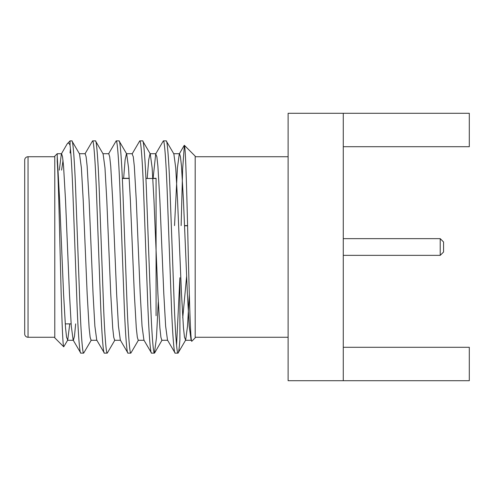 <?xml version="1.0" encoding="UTF-8"?>
<svg xmlns="http://www.w3.org/2000/svg" width="494" height="494" viewBox="0 0 494 494"><rect width="100%" height="100%" fill="white"/><g stroke="black" fill="none" stroke-linecap="round" stroke-linejoin="round"><path stroke-width="0.74" d="M343.274 255.355L440.216 255.355L443.563 252.014L443.563 241.986L440.216 238.645L343.274 238.645M71.871 140.864L70.068 140.864L70.068 145.335C71.105 154.208 72.062 170.405 72.939 193.932L76.873 300.068C77.996 331.53 79.676 354.179 80.8 353.136L83.665 353.136C82.535 354.179 80.862 331.53 79.732 300.068L75.804 193.932C74.674 162.47 73.001 139.821 71.871 140.864L79.509 153.906L81.387 167.874L83.214 200.354L87.148 293.646L89.111 327.794L90.149 337.223L91.075 340.298L96.972 340.298M57.23 153.702L54.785 156.147L54.785 337.853L63.738 346.8C62.738 346.634 61.559 312.566 60.564 269.002C59.379 225.647 58.434 177.599 57.23 161.538L57.23 153.702L61.596 153.702L62.528 156.777L63.559 166.206L65.529 200.354L69.456 293.646L71.284 326.126L73.161 340.094L80.8 353.136M166.212 140.864L163.353 140.864C164.477 139.821 166.157 162.47 167.281 193.932L171.214 300.068C172.338 331.53 174.018 354.179 175.142 353.136L178.007 353.136C176.883 354.179 175.203 331.53 174.073 300.068L170.146 193.932C169.016 162.47 167.343 139.821 166.212 140.864L173.857 153.906L175.728 167.874L177.556 200.354L181.489 293.646L183.453 327.794L184.49 337.223L185.645 340.094L187.504 326.367L189.319 294.387M153.115 178.303L155.709 153.906L156.87 156.777L157.901 166.206L159.871 200.354L163.798 293.646L165.632 326.126L167.503 340.094L175.142 353.136M142.63 140.864L139.765 140.864C140.895 139.821 142.568 162.47 143.698 193.932L147.626 300.068C148.756 331.53 150.429 354.179 151.559 353.136L154.424 353.136C153.294 354.179 151.615 331.53 150.491 300.068L146.557 193.932C145.434 162.47 143.754 139.821 142.63 140.864L150.269 153.906L152.146 167.874L153.974 200.354L157.901 293.646L159.871 327.794L160.902 337.223L161.834 340.298L167.732 340.298M139.765 140.864L132.126 153.906L133.281 156.777L134.319 166.206L136.282 200.354L140.216 293.646L142.044 326.126L143.921 340.094L151.559 353.136M119.042 140.864L116.183 140.864C117.306 139.821 118.986 162.47 120.11 193.932L124.043 300.068C125.167 331.53 126.847 354.179 127.971 353.136L130.836 353.136C129.712 354.179 128.032 331.53 126.902 300.068L122.975 193.932C121.845 162.47 120.172 139.821 119.042 140.864L126.68 153.906L128.557 167.874L130.385 200.354L134.319 293.646L136.282 327.794L137.32 337.223L138.246 340.298L144.143 340.298M102.869 153.702L108.766 153.702L109.699 156.777L110.73 166.206L112.7 200.354L116.627 293.646L118.455 326.126L120.332 340.094L127.971 353.136M95.459 140.864L92.594 140.864C93.718 139.821 95.398 162.47 96.528 193.932L100.455 300.068C101.585 331.53 103.258 354.179 104.388 353.136L107.247 353.136C106.124 354.179 104.444 331.53 103.32 300.068L99.387 193.932C98.263 162.47 96.583 139.821 95.459 140.864L103.098 153.906L104.975 167.874L106.803 200.354L110.73 293.646L112.7 327.794L113.731 337.223L114.664 340.298L120.561 340.298M79.287 153.702L85.184 153.702L86.11 156.777L87.148 166.206L89.111 200.354L93.045 293.646L94.873 326.126L96.75 340.094L104.388 353.136M176.574 345.275L179.902 277.739L179.902 339.853C179.205 348.783 178.575 353.21 178.007 353.136L185.645 340.094M154.424 353.136L156.462 337.89L158.278 302.019M155.709 153.906L163.353 140.864M130.836 353.136L138.474 340.094M107.247 353.136L114.892 340.094M108.538 153.906L116.183 140.864M83.665 353.136L91.304 340.094M84.956 153.906L92.594 140.864M57.23 156.234L59.632 200.354L63.559 293.646L65.529 327.794L66.56 337.223L67.721 340.094L69.765 323.885M61.602 170.115L63.022 160.587M59.323 170.115L61.367 153.906L67.079 144.038L70.068 140.864M67.721 340.094L63.738 346.8M195.186 156.147L195.186 337.853L191.839 341.2C190.542 343.873 189.282 296.338 188.029 244.067C186.794 191.653 185.553 145.193 184.361 145.322L195.186 156.147M173.629 153.702L179.526 153.702L180.452 156.777L181.489 166.206L183.453 200.354L187.387 293.646L189.214 326.126L191.092 340.094L191.839 341.2M186.646 276.103L182.737 317.895M181.131 225.604L182.638 169.09L184.361 145.322M67.561 143.371C68.357 142.575 69.191 143.229 70.068 145.335M54.785 337.26L28.041 337.26A3.341 3.341 0 0 1 24.7 333.913L24.7 160.087A3.341 3.341 0 0 1 28.041 156.74L54.785 156.74M65.22 323.885L71.111 323.885M152.862 178.303L156.073 178.303L156.073 315.53M122.333 178.303L129.28 178.303M156.073 315.697L156.073 178.303M122.339 178.47L129.286 178.47M145.928 178.47L156.073 178.47M184.521 225.604L187.559 225.604M184.528 225.77L187.566 225.77M70.068 152.961L70.438 148.725M440.216 255.355L440.216 238.645M343.274 146.712L469.3 146.712L469.3 113.287L343.274 113.287L343.274 380.713L469.3 380.713L469.3 347.288L343.274 347.288M343.274 113.287L288.119 113.287L288.119 380.713L343.274 380.713M195.186 156.74L288.119 156.74M288.119 337.26L195.186 337.26M123.636 178.303L125.106 159.889L126.458 153.702L132.355 153.702M147.218 178.303L148.694 159.889L150.04 153.702L155.937 153.702M67.493 340.298L73.39 340.298L74.464 336.241L75.662 323.885M174.53 225.604L177.42 167.874L179.297 153.906L184.231 145.378M191.092 340.094L191.456 340.218M28.041 156.74L28.041 337.26M162.063 340.094L154.622 352.963M191.314 340.298L185.423 340.298"/></g></svg>
